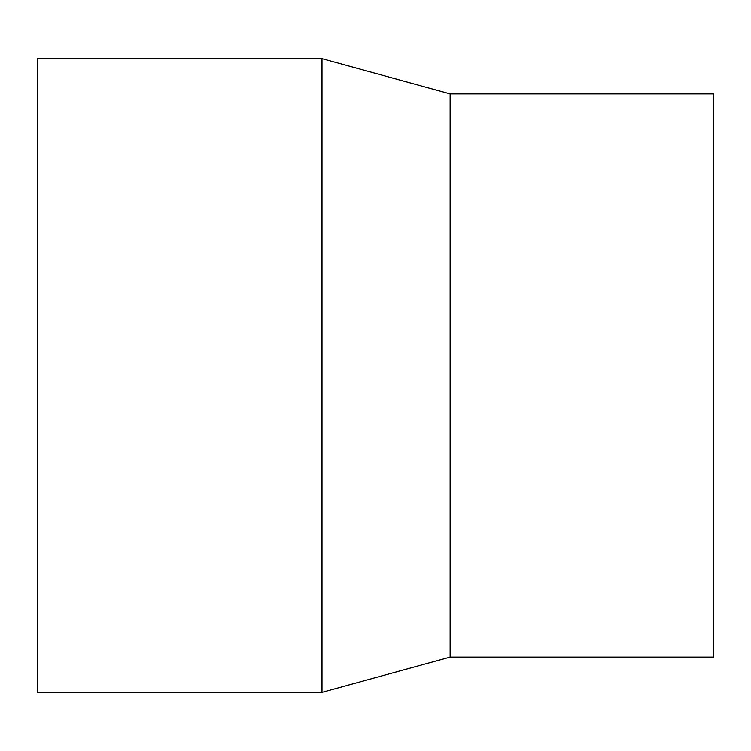 <?xml version="1.0" encoding="UTF-8"?>
<svg xmlns="http://www.w3.org/2000/svg" width="751" height="751" viewBox="0 0 751 751"><rect width="100%" height="100%" fill="white"/><g stroke="black" fill="none" stroke-linecap="round" stroke-linejoin="round"><path stroke-width="1.13" d="M37.55 58.672L37.55 692.328L321.991 692.328L321.991 58.672L37.55 58.672M321.991 58.672L450.131 93.875L450.131 657.125L321.991 692.328M450.131 93.875L713.45 93.875L713.45 657.125L450.131 657.125"/></g></svg>

